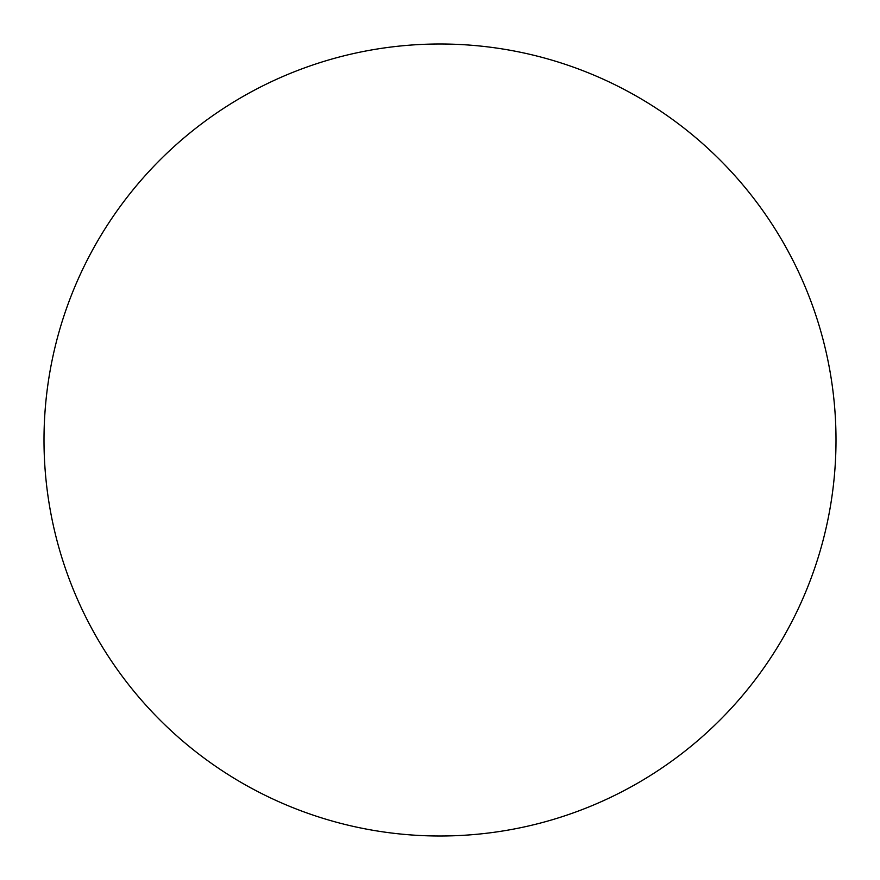<?xml version="1.0" encoding="UTF-8"?>
<svg xmlns="http://www.w3.org/2000/svg" width="880" height="880" viewBox="0 0 880 880"><rect width="100%" height="100%" fill="white"/><g stroke="black" fill="none" stroke-linecap="round" stroke-linejoin="round"><path stroke-width="1.32" d="M440 44A396 396 0 0 1 836 440A396 396 0 0 1 440 836A396 396 0 0 1 44 440A396 396 0 0 1 440 44M44 440A396 396 0 0 0 440 836A396 396 0 0 0 836 440A396 396 0 0 0 440 44A396 396 0 0 0 44 440"/></g></svg>
